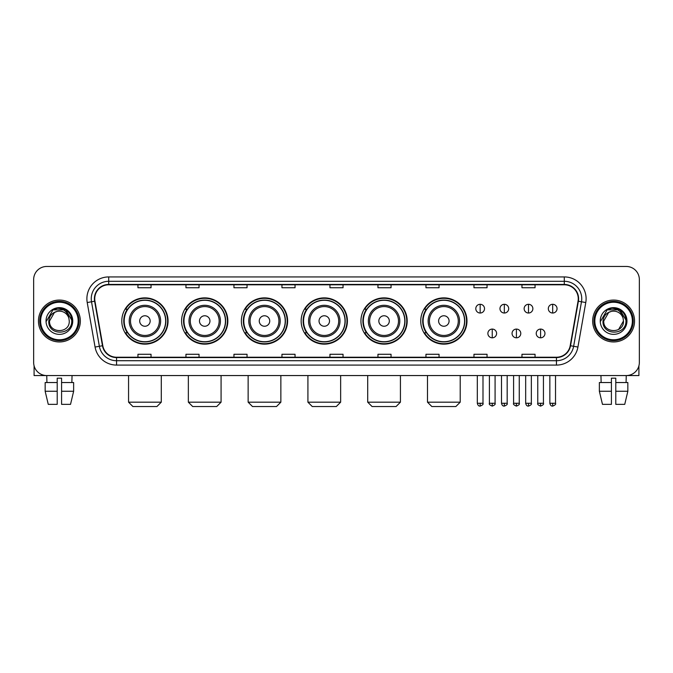 <?xml version="1.0" encoding="UTF-8"?>
<svg xmlns="http://www.w3.org/2000/svg" width="673" height="673" viewBox="0 0 673 673"><rect width="100%" height="100%" fill="white"/><g stroke="black" fill="none" stroke-linecap="round" stroke-linejoin="round"><path stroke-width="1.01" d="M420.726 321.013A23.126 23.126 0 0 0 443.852 344.139A23.126 23.126 0 0 0 466.978 321.013A23.126 23.126 0 0 0 443.852 297.878A23.126 23.126 0 0 0 420.726 321.013M360.938 321.013A23.126 23.126 0 0 0 384.064 344.139A23.126 23.126 0 0 0 407.19 321.013A23.126 23.126 0 0 0 384.064 297.878A23.126 23.126 0 0 0 360.938 321.013M301.151 321.013A23.126 23.126 0 0 0 324.285 344.139A23.126 23.126 0 0 0 347.411 321.013A23.126 23.126 0 0 0 324.285 297.878A23.126 23.126 0 0 0 301.151 321.013M241.371 321.013A23.126 23.126 0 0 0 264.497 344.139A23.126 23.126 0 0 0 287.623 321.013A23.126 23.126 0 0 0 264.497 297.878A23.126 23.126 0 0 0 241.371 321.013M181.584 321.013A23.126 23.126 0 0 0 204.71 344.139A23.126 23.126 0 0 0 227.844 321.013A23.126 23.126 0 0 0 204.71 297.878A23.126 23.126 0 0 0 181.584 321.013M121.796 321.013A23.126 23.126 0 0 0 144.931 344.139A23.126 23.126 0 0 0 168.057 321.013A23.126 23.126 0 0 0 144.931 297.878A23.126 23.126 0 0 0 121.796 321.013M127.348 332.79A21.166 21.166 0 0 1 127.348 309.227M187.128 332.79A21.166 21.166 0 0 1 187.128 309.227M246.915 332.79A21.166 21.166 0 0 1 246.915 309.227M306.703 332.79A21.166 21.166 0 0 1 306.703 309.227M366.482 332.79A21.166 21.166 0 0 1 366.482 309.227M426.27 332.79A21.166 21.166 0 0 1 426.27 309.227M33.65 279.556L33.65 362.461A13.09 13.09 0 0 0 46.74 375.559L626.26 375.559A13.09 13.09 0 0 0 639.35 362.461L639.35 279.556A13.09 13.09 0 0 0 626.26 266.458L46.74 266.458A13.09 13.09 0 0 0 33.65 279.556L33.65 362.461M38.454 321.013A20.947 20.947 0 0 0 59.401 341.951A20.947 20.947 0 0 0 80.339 321.013A20.947 20.947 0 0 0 59.401 300.065A20.947 20.947 0 0 0 38.454 321.013A20.947 20.947 0 0 0 59.401 341.951A20.947 20.947 0 0 0 80.339 321.013A20.947 20.947 0 0 0 59.401 300.065A20.947 20.947 0 0 0 38.454 321.013M592.661 321.013A20.947 20.947 0 0 0 613.599 341.951A20.947 20.947 0 0 0 634.546 321.013A20.947 20.947 0 0 0 613.599 300.065A20.947 20.947 0 0 0 592.661 321.013A20.947 20.947 0 0 0 613.599 341.951A20.947 20.947 0 0 0 634.546 321.013A20.947 20.947 0 0 0 613.599 300.065A20.947 20.947 0 0 0 592.661 321.013M94.742 298.753A13.965 13.965 0 0 1 108.706 284.788L564.294 284.788A13.965 13.965 0 0 1 578.048 301.176L570.199 345.686A13.965 13.965 0 0 1 556.445 357.228L116.555 357.228A13.965 13.965 0 0 1 102.801 345.686L94.952 301.176A13.965 13.965 0 0 1 94.742 298.753M94.397 298.753A14.31 14.31 0 0 0 94.615 301.235L102.464 345.745A14.31 14.31 0 0 0 116.555 357.573L556.445 357.573A14.31 14.31 0 0 0 570.536 345.745L578.385 301.235A14.31 14.31 0 0 0 564.294 284.443L108.706 284.443A14.31 14.31 0 0 0 94.397 298.753M87.221 302.539A21.822 21.822 0 0 1 108.706 276.931L564.294 276.931A21.822 21.822 0 0 1 585.779 302.539L577.93 347.049A21.822 21.822 0 0 1 556.445 365.086L116.555 365.086A21.822 21.822 0 0 1 95.07 347.049L87.221 302.539L91.52 301.782A17.456 17.456 0 0 1 108.706 281.297L564.294 281.297A17.456 17.456 0 0 1 581.48 301.782L573.632 346.292A17.456 17.456 0 0 1 556.445 360.72L116.555 360.72A17.456 17.456 0 0 1 99.368 346.292L91.52 301.782A17.456 17.456 0 0 1 91.25 298.753M626.26 266.458L46.74 266.458M46.933 382.542L46.74 375.559L626.26 375.559L626.067 382.542M639.35 362.461L639.35 279.556M570.536 345.745L573.632 346.292L581.48 301.782L585.779 302.539M329.955 284.788L329.955 287.741L343.045 287.741L343.045 284.788M281.953 284.788L281.953 287.741L295.043 287.741L295.043 284.788M233.952 284.788L233.952 287.741L247.041 287.741L247.041 284.788M185.95 284.788L185.95 287.741L199.04 287.741L199.04 284.788M137.948 284.788L137.948 287.741L151.038 287.741L151.038 284.788M377.957 284.788L377.957 287.741L391.047 287.741L391.047 284.788M425.959 284.788L425.959 287.741L439.048 287.741L439.048 284.788M473.96 284.788L473.96 287.741L487.05 287.741L487.05 284.788M521.962 284.788L521.962 287.741L535.052 287.741L535.052 284.788M343.045 357.228L343.045 354.276L329.955 354.276L329.955 357.228M295.043 357.228L295.043 354.276L281.953 354.276L281.953 357.228M247.041 357.228L247.041 354.276L233.952 354.276L233.952 357.228M199.04 357.228L199.04 354.276L185.95 354.276L185.95 357.228M151.038 357.228L151.038 354.276L137.948 354.276L137.948 357.228M391.047 357.228L391.047 354.276L377.957 354.276L377.957 357.228M439.048 357.228L439.048 354.276L425.959 354.276L425.959 357.228M487.05 357.228L487.05 354.276L473.96 354.276L473.96 357.228M535.052 357.228L535.052 354.276L521.962 354.276L521.962 357.228M34.087 365.818L34.087 375.559L84.705 375.559M45.158 382.542L45.158 391.265L48.263 404.355L45.158 391.265L45.158 382.542L57.213 382.542L57.213 378.176L61.58 378.176L61.58 382.542L73.635 382.542L73.635 391.265L70.53 404.355L73.635 391.265L61.58 391.265L61.58 382.542M72.053 375.559L71.86 382.542M57.213 382.542L57.213 404.355L48.263 404.355M45.158 391.265L57.213 391.265M70.53 404.355L61.58 404.355L61.58 391.265M78.161 321.013A18.768 18.768 0 0 0 59.401 302.244A18.768 18.768 0 0 0 40.632 321.013A18.768 18.768 0 0 0 59.401 339.772A18.768 18.768 0 0 0 78.161 321.013M79.035 321.013A19.635 19.635 0 0 0 59.401 301.369A19.635 19.635 0 0 0 39.757 321.013A19.635 19.635 0 0 0 59.401 340.647A19.635 19.635 0 0 0 79.035 321.013M69.26 321.013C69.866 333.732 48.927 333.732 49.533 321.013L54.463 312.465L56.953 311.456C52.065 312.785 49.348 315.974 48.801 321.013C47.749 336.012 72.188 335.625 71.742 321.013C71.818 316.865 70.278 313.441 67.132 310.733C64.272 308.646 61.083 307.822 57.584 308.276C64.036 308.781 67.805 312.154 68.907 318.388L69.26 321.013C69.866 333.732 48.927 333.732 49.533 321.013L54.463 312.465L56.953 311.456L54.463 312.465L49.533 321.013L54.463 312.465L56.953 311.456L54.463 312.465L49.533 321.013L54.463 312.465L56.953 311.456L54.463 312.465L49.533 321.013L54.463 312.465L56.953 311.456L54.463 312.465L49.533 321.013C48.927 333.732 69.866 333.732 69.26 321.013C69.866 333.732 48.927 333.732 49.533 321.013C48.927 333.732 69.866 333.732 69.26 321.013C69.866 333.732 48.927 333.732 49.533 321.013C48.927 333.732 69.866 333.732 69.26 321.013L68.907 318.388A9.859 9.859 0 0 0 56.953 311.456M46.042 321.013A13.351 13.351 0 0 0 59.401 334.363A13.351 13.351 0 0 0 72.751 321.013A13.351 13.351 0 0 0 59.401 307.654A13.351 13.351 0 0 0 46.042 321.013M57.584 308.276L52.965 309.866L46.538 321.013L52.965 309.866L65.828 309.866L72.255 321.013L65.828 309.866L52.965 309.866L46.538 321.013L52.965 309.866L65.828 309.866L72.255 321.013L65.828 309.866L52.965 309.866L46.538 321.013L52.965 309.866L65.828 309.866L72.255 321.013M156.927 406.542L132.926 406.542L128.56 402.176L161.293 402.176L156.927 406.542M150.163 321.013A5.233 5.233 0 0 0 144.931 315.772A5.233 5.233 0 0 0 139.69 321.013A5.233 5.233 0 0 0 144.931 326.245A5.233 5.233 0 0 0 150.163 321.013M160.637 321.013A15.706 15.706 0 0 0 144.931 305.298A15.706 15.706 0 0 0 129.216 321.013A15.706 15.706 0 0 0 144.931 336.719A15.706 15.706 0 0 0 160.637 321.013A15.706 15.706 0 0 1 144.931 336.719A15.706 15.706 0 0 1 129.216 321.013M165.659 321.013A20.728 20.728 0 0 0 144.931 300.284A20.728 20.728 0 0 0 124.202 321.013A20.728 20.728 0 0 0 144.931 341.733A20.728 20.728 0 0 0 165.659 321.013M167.619 321.013A22.689 22.689 0 0 1 125.531 332.79L127.634 332.79A20.922 20.922 0 0 0 158.769 336.693A20.922 20.922 0 0 0 158.769 305.323A20.922 20.922 0 0 0 127.634 309.227L125.531 309.227A22.689 22.689 0 0 1 167.619 321.013M216.714 406.542L192.714 406.542L188.347 402.176L221.081 402.176L216.714 406.542M209.951 321.013A5.233 5.233 0 0 0 204.71 315.772A5.233 5.233 0 0 0 199.477 321.013A5.233 5.233 0 0 0 204.71 326.245A5.233 5.233 0 0 0 209.951 321.013M220.424 321.013A15.706 15.706 0 0 0 204.71 305.298A15.706 15.706 0 0 0 189.004 321.013A15.706 15.706 0 0 0 204.71 336.719A15.706 15.706 0 0 0 220.424 321.013A15.706 15.706 0 0 1 204.71 336.719A15.706 15.706 0 0 1 189.004 321.013M225.438 321.013A20.728 20.728 0 0 0 204.71 300.284A20.728 20.728 0 0 0 183.981 321.013A20.728 20.728 0 0 0 204.71 341.733A20.728 20.728 0 0 0 225.438 321.013M227.407 321.013A22.689 22.689 0 0 1 185.319 332.79L187.422 332.79A20.922 20.922 0 0 0 218.557 336.693A20.922 20.922 0 0 0 218.557 305.323A20.922 20.922 0 0 0 187.422 309.227L185.319 309.227A22.689 22.689 0 0 1 227.407 321.013M276.494 406.542L252.493 406.542L248.135 402.176L280.86 402.176L276.494 406.542M269.73 321.013A5.233 5.233 0 0 0 264.497 315.772A5.233 5.233 0 0 0 259.256 321.013A5.233 5.233 0 0 0 264.497 326.245A5.233 5.233 0 0 0 269.73 321.013M280.204 321.013A15.706 15.706 0 0 0 264.497 305.298A15.706 15.706 0 0 0 248.783 321.013A15.706 15.706 0 0 0 264.497 336.719A15.706 15.706 0 0 0 280.204 321.013A15.706 15.706 0 0 1 264.497 336.719A15.706 15.706 0 0 1 248.783 321.013M285.226 321.013A20.728 20.728 0 0 0 264.497 300.284A20.728 20.728 0 0 0 243.769 321.013A20.728 20.728 0 0 0 264.497 341.733A20.728 20.728 0 0 0 285.226 321.013M287.186 321.013A22.689 22.689 0 0 1 245.107 332.79L247.21 332.79A20.922 20.922 0 0 0 278.336 336.693A20.922 20.922 0 0 0 278.336 305.323A20.922 20.922 0 0 0 247.21 309.227L245.107 309.227A22.689 22.689 0 0 1 287.186 321.013M336.281 406.542L312.28 406.542L307.914 402.176L340.647 402.176L336.281 406.542M329.518 321.013A5.233 5.233 0 0 0 324.285 315.772A5.233 5.233 0 0 0 319.044 321.013A5.233 5.233 0 0 0 324.285 326.245A5.233 5.233 0 0 0 329.518 321.013M339.991 321.013A15.706 15.706 0 0 0 324.285 305.298A15.706 15.706 0 0 0 308.571 321.013A15.706 15.706 0 0 0 324.285 336.719A15.706 15.706 0 0 0 339.991 321.013A15.706 15.706 0 0 1 324.285 336.719A15.706 15.706 0 0 1 308.571 321.013M345.013 321.013A20.728 20.728 0 0 0 324.285 300.284A20.728 20.728 0 0 0 303.557 321.013A20.728 20.728 0 0 0 324.285 341.733A20.728 20.728 0 0 0 345.013 321.013M346.974 321.013A22.689 22.689 0 0 1 304.886 332.79L306.989 332.79A20.922 20.922 0 0 0 338.124 336.693A20.922 20.922 0 0 0 338.124 305.323A20.922 20.922 0 0 0 306.989 309.227L304.886 309.227A22.689 22.689 0 0 1 346.974 321.013M396.069 406.542L372.068 406.542L367.702 402.176L400.427 402.176L396.069 406.542M389.305 321.013A5.233 5.233 0 0 0 384.064 315.772A5.233 5.233 0 0 0 378.832 321.013A5.233 5.233 0 0 0 384.064 326.245A5.233 5.233 0 0 0 389.305 321.013M399.779 321.013A15.706 15.706 0 0 0 384.064 305.298A15.706 15.706 0 0 0 368.358 321.013A15.706 15.706 0 0 0 384.064 336.719A15.706 15.706 0 0 0 399.779 321.013A15.706 15.706 0 0 1 384.064 336.719A15.706 15.706 0 0 1 368.358 321.013M404.793 321.013A20.728 20.728 0 0 0 384.064 300.284A20.728 20.728 0 0 0 363.336 321.013A20.728 20.728 0 0 0 384.064 341.733A20.728 20.728 0 0 0 404.793 321.013M406.761 321.013A22.689 22.689 0 0 1 364.673 332.79L366.777 332.79A20.922 20.922 0 0 0 397.911 336.693A20.922 20.922 0 0 0 397.911 305.323A20.922 20.922 0 0 0 366.777 309.227L364.673 309.227A22.689 22.689 0 0 1 406.761 321.013M455.848 406.542L431.847 406.542L427.49 402.176L460.214 402.176L455.848 406.542M449.084 321.013A5.233 5.233 0 0 0 443.852 315.772A5.233 5.233 0 0 0 438.611 321.013A5.233 5.233 0 0 0 443.852 326.245A5.233 5.233 0 0 0 449.084 321.013M459.558 321.013A15.706 15.706 0 0 0 443.852 305.298A15.706 15.706 0 0 0 428.137 321.013A15.706 15.706 0 0 0 443.852 336.719A15.706 15.706 0 0 0 459.558 321.013A15.706 15.706 0 0 1 443.852 336.719A15.706 15.706 0 0 1 428.137 321.013M464.58 321.013A20.728 20.728 0 0 0 443.852 300.284A20.728 20.728 0 0 0 423.124 321.013A20.728 20.728 0 0 0 443.852 341.733A20.728 20.728 0 0 0 464.58 321.013M466.54 321.013A22.689 22.689 0 0 1 424.461 332.79L426.556 332.79A20.922 20.922 0 0 0 457.69 336.693A20.922 20.922 0 0 0 457.69 305.323A20.922 20.922 0 0 0 426.556 309.227L424.461 309.227A22.689 22.689 0 0 1 466.54 321.013M480.16 304.297A4.366 4.366 0 0 0 475.794 308.655A4.366 4.366 0 0 0 480.16 313.021A4.366 4.366 0 0 0 484.518 308.655A4.366 4.366 0 0 0 480.16 304.297L480.16 313.021A4.366 4.366 0 0 0 484.518 308.655A4.366 4.366 0 0 0 480.16 304.297M504.329 304.297A4.366 4.366 0 0 0 499.972 308.655A4.366 4.366 0 0 0 504.329 313.021A4.366 4.366 0 0 0 508.695 308.655A4.366 4.366 0 0 0 504.329 304.297L504.329 313.021A4.366 4.366 0 0 0 508.695 308.655A4.366 4.366 0 0 0 504.329 304.297M528.507 304.297A4.366 4.366 0 0 0 524.141 308.655A4.366 4.366 0 0 0 528.507 313.021A4.366 4.366 0 0 0 532.873 308.655A4.366 4.366 0 0 0 528.507 304.297L528.507 313.021A4.366 4.366 0 0 0 532.873 308.655A4.366 4.366 0 0 0 528.507 304.297M552.684 304.297A4.366 4.366 0 0 0 548.318 308.655A4.366 4.366 0 0 0 552.684 313.021A4.366 4.366 0 0 0 557.051 308.655A4.366 4.366 0 0 0 552.684 304.297L552.684 313.021A4.366 4.366 0 0 0 557.051 308.655A4.366 4.366 0 0 0 552.684 304.297M492.249 329.08A4.366 4.366 0 0 0 487.883 333.446A4.366 4.366 0 0 0 492.249 337.812A4.366 4.366 0 0 0 496.607 333.446A4.366 4.366 0 0 0 492.249 329.08L492.249 337.812A4.366 4.366 0 0 0 496.607 333.446A4.366 4.366 0 0 0 492.249 329.08M516.418 329.08A4.366 4.366 0 0 0 512.06 333.446A4.366 4.366 0 0 0 516.418 337.812A4.366 4.366 0 0 0 520.784 333.446A4.366 4.366 0 0 0 516.418 329.08L516.418 337.812A4.366 4.366 0 0 0 520.784 333.446A4.366 4.366 0 0 0 516.418 329.08M540.596 329.08A4.366 4.366 0 0 0 536.23 333.446A4.366 4.366 0 0 0 540.596 337.812A4.366 4.366 0 0 0 544.962 333.446A4.366 4.366 0 0 0 540.596 329.08L540.596 337.812A4.366 4.366 0 0 0 544.962 333.446A4.366 4.366 0 0 0 540.596 329.08M638.913 365.818L638.913 375.559L588.295 375.559M599.365 382.542L599.365 391.265L602.47 404.355L599.365 391.265L599.365 382.542L611.42 382.542L611.42 378.176L615.787 378.176L615.787 382.542L627.842 382.542L627.842 391.265L624.737 404.355L627.842 391.265L615.787 391.265L615.787 382.542M611.42 382.542L611.42 404.355L602.47 404.355M599.365 391.265L611.42 391.265M624.737 404.355L615.787 404.355L615.787 391.265M600.947 375.559L601.14 382.542M632.368 321.013A18.768 18.768 0 0 0 613.599 302.244A18.768 18.768 0 0 0 594.839 321.013A18.768 18.768 0 0 0 613.599 339.772A18.768 18.768 0 0 0 632.368 321.013M633.243 321.013A19.635 19.635 0 0 0 613.599 301.369A19.635 19.635 0 0 0 593.965 321.013A19.635 19.635 0 0 0 613.599 340.647A19.635 19.635 0 0 0 633.243 321.013M623.114 318.388L623.467 321.013C624.073 333.732 603.134 333.732 603.74 321.013L608.67 312.465L611.16 311.456A9.859 9.859 0 0 1 623.114 318.388L623.467 321.013C624.073 333.732 603.134 333.732 603.74 321.013L608.67 312.465L611.16 311.456C606.272 312.785 603.555 315.974 603.008 321.013C601.956 336.012 626.395 335.625 625.949 321.013C626.025 316.865 624.485 313.441 621.339 310.733C618.479 308.646 615.29 307.822 611.791 308.276C618.243 308.781 622.012 312.154 623.114 318.388L623.467 321.013L618.537 329.551M623.467 321.013C624.073 333.732 603.134 333.732 603.74 321.013L608.67 312.465L611.16 311.456L608.67 312.465L603.74 321.013L608.67 312.465L611.16 311.456L608.67 312.465L603.74 321.013L608.67 312.465L611.16 311.456L608.67 312.465L603.74 321.013C603.134 333.732 624.073 333.732 623.467 321.013M600.249 321.013A13.351 13.351 0 0 0 613.599 334.363A13.351 13.351 0 0 0 626.958 321.013A13.351 13.351 0 0 0 613.599 307.654A13.351 13.351 0 0 0 600.249 321.013M600.745 321.013L607.172 309.866L611.791 308.276L607.172 309.866L600.745 321.013L607.172 309.866L620.035 309.866L626.462 321.013L620.035 309.866L626.462 321.013L620.035 309.866L607.172 309.866L600.745 321.013L607.172 309.866L620.035 309.866L626.462 321.013L620.035 309.866L607.172 309.866L600.745 321.013L607.172 309.866L620.035 309.866L626.462 321.013L620.035 309.866L607.172 309.866L600.745 321.013L607.172 309.866L620.035 309.866L626.462 321.013L620.035 309.866L607.172 309.866L600.745 321.013L607.172 309.866L620.035 309.866L626.462 321.013L620.035 309.866L607.172 309.866L600.745 321.013L607.172 309.866L611.791 308.276M564.294 276.931L564.294 284.443M91.52 301.782L94.615 301.235M116.555 365.086L116.555 357.573M556.445 357.573L556.445 365.086M95.07 347.049L102.464 345.745M578.385 301.235L581.48 301.782M108.706 276.931L108.706 284.443M573.632 346.292L577.93 347.049M159.358 321.013A14.436 14.436 0 0 0 144.931 306.577A14.436 14.436 0 0 0 130.495 321.013A14.436 14.436 0 0 0 144.931 335.44A14.436 14.436 0 0 0 159.358 321.013M219.146 321.013A14.436 14.436 0 0 0 204.71 306.577A14.436 14.436 0 0 0 190.282 321.013A14.436 14.436 0 0 0 204.71 335.44A14.436 14.436 0 0 0 219.146 321.013M278.925 321.013A14.436 14.436 0 0 0 264.497 306.577A14.436 14.436 0 0 0 250.062 321.013A14.436 14.436 0 0 0 264.497 335.44A14.436 14.436 0 0 0 278.925 321.013M338.712 321.013A14.436 14.436 0 0 0 324.285 306.577A14.436 14.436 0 0 0 309.849 321.013A14.436 14.436 0 0 0 324.285 335.44A14.436 14.436 0 0 0 338.712 321.013M398.5 321.013A14.436 14.436 0 0 0 384.064 306.577A14.436 14.436 0 0 0 369.637 321.013A14.436 14.436 0 0 0 384.064 335.44A14.436 14.436 0 0 0 398.5 321.013M458.279 321.013A14.436 14.436 0 0 0 443.852 306.577A14.436 14.436 0 0 0 429.416 321.013A14.436 14.436 0 0 0 443.852 335.44A14.436 14.436 0 0 0 458.279 321.013M480.16 403.27L477.317 403.27C477.813 405.289 478.764 406.231 480.16 406.105L480.16 403.27L482.995 403.27L482.995 375.559M504.329 403.27L501.494 403.27C501.991 405.289 502.941 406.231 504.329 406.105L504.329 403.27L507.173 403.27L507.173 375.559M528.507 403.27L525.672 403.27C526.168 405.289 527.11 406.231 528.507 406.105L528.507 403.27L531.342 403.27L531.342 375.559M552.684 403.27L549.849 403.27C550.346 405.289 551.288 406.231 552.684 406.105L552.684 403.27L555.519 403.27L555.519 375.559M492.249 403.27L489.406 403.27C488.834 404.17 489.776 405.121 492.249 406.105L492.249 403.27L495.084 403.27L495.084 375.559M516.418 403.27L513.583 403.27C513.011 404.17 513.953 405.121 516.418 406.105L516.418 403.27L519.253 403.27L519.253 375.559M540.596 403.27L537.761 403.27C537.189 404.17 538.131 405.121 540.596 406.105L540.596 403.27L543.431 403.27L543.431 375.559M161.293 375.559L161.293 402.176M128.56 375.559L128.56 402.176M221.081 375.559L221.081 402.176M188.347 375.559L188.347 402.176M280.86 375.559L280.86 402.176M248.135 375.559L248.135 402.176M340.647 375.559L340.647 402.176M307.914 375.559L307.914 402.176M400.427 375.559L400.427 402.176M367.702 375.559L367.702 402.176M460.214 375.559L460.214 402.176M427.49 375.559L427.49 402.176M477.317 403.27L477.317 375.559M482.995 403.27C483.567 404.17 482.625 405.121 480.16 406.105M501.494 403.27L501.494 375.559M507.173 403.27C507.745 404.17 506.803 405.121 504.329 406.105M525.672 403.27L525.672 375.559M531.342 403.27C531.922 404.17 530.972 405.121 528.507 406.105M549.849 403.27L549.849 375.559M555.519 403.27C556.1 404.17 555.149 405.121 552.684 406.105M489.406 403.27L489.406 375.559M495.084 403.27C495.656 404.17 494.714 405.121 492.249 406.105M513.583 403.27L513.583 375.559M519.253 403.27C519.834 404.17 518.891 405.121 516.418 406.105M537.761 403.27L537.761 375.559M543.431 403.27C544.011 404.17 543.061 405.121 540.596 406.105"/></g></svg>
